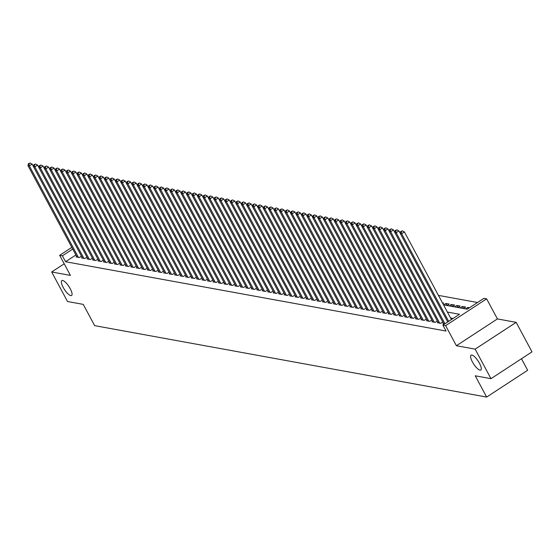 <?xml version="1.0" encoding="UTF-8"?>
<svg xmlns="http://www.w3.org/2000/svg" width="560" height="560" viewBox="0 0 560 560"><rect width="100%" height="100%" fill="white"/><g stroke="black" fill="none" stroke-linecap="round" stroke-linejoin="round"><path stroke-width="0.84" d="M472.444 361.97A8.89 2.688 56.8 0 1 471.086 355.159A8.89 2.688 56.8 0 1 479.451 363.244A8.89 2.688 56.8 0 1 480.809 370.048A8.89 2.688 56.8 0 1 472.444 361.97M63.21 287.413A8.89 2.688 56.8 0 1 61.852 280.602A8.89 2.688 56.8 0 1 70.217 288.687A8.89 2.688 56.8 0 1 71.575 295.491A8.89 2.688 56.8 0 1 63.21 287.413M443.534 304.878L467.278 309.204L483.91 298.34L486.647 298.844L445.627 325.64L442.89 325.136L459.522 314.279L447.391 312.067M497.413 318.927L456.393 345.723L475.146 349.139L490.98 378.672L532 351.876L516.166 322.343L497.413 318.927L486.647 298.844M521.479 358.743L527.66 370.272L486.647 397.068L94.654 325.647L83.258 304.388L67.515 301.518L51.681 271.985L70.434 275.401L59.661 255.318L71.813 247.38M477.526 302.512L438.445 295.393M475.146 349.139L516.166 322.343M64.211 263.802L51.681 271.985M443.513 323.33L442.869 323.75L444.549 324.058M438.039 322.336L437.395 322.756L440.685 323.351L442.785 321.979M432.565 321.335L431.921 321.755L435.204 322.357L437.311 320.978M427.091 320.341L426.447 320.761L429.73 321.356L431.837 319.984M421.61 319.34L420.973 319.76L424.256 320.362L426.363 318.983M416.136 318.346L415.499 318.766L418.782 319.361L420.889 317.989M410.662 317.345L410.025 317.765L413.308 318.367L415.415 316.988M405.188 316.351L404.551 316.771L407.834 317.366L409.934 315.994M399.714 315.35L399.077 315.77L402.36 316.372L404.46 314.993M394.24 314.356L393.603 314.776L396.886 315.371L398.986 313.999M388.766 313.355L388.122 313.775L391.412 314.377L393.512 312.998M383.292 312.361L382.648 312.781L385.938 313.376L388.038 312.004M377.818 311.36L377.174 311.78L380.457 312.382L382.564 311.003M372.344 310.366L371.7 310.786L374.983 311.381L377.09 310.009M366.863 309.365L366.226 309.785L369.509 310.387L371.616 309.008M361.389 308.371L360.752 308.791L364.035 309.386L366.142 308.014M355.915 307.37L355.278 307.79L358.561 308.392L360.668 307.013M350.441 306.376L349.804 306.796L353.087 307.391L355.194 306.019M344.967 305.375L344.33 305.795L347.613 306.397L349.713 305.018M339.493 304.381L338.856 304.801L342.139 305.396L344.239 304.024M334.019 303.38L333.375 303.8L336.665 304.402L338.765 303.023M328.545 302.386L327.901 302.806L331.191 303.401L333.291 302.029M323.071 301.385L322.427 301.805L325.717 302.407L327.817 301.028M317.597 300.391L316.953 300.811L320.236 301.406L322.343 300.034M312.123 299.397L311.479 299.81L314.762 300.412L316.869 299.033M306.642 298.396L306.005 298.816L309.288 299.411L311.395 298.039M301.168 297.402L300.531 297.815L303.814 298.417L305.921 297.038M295.694 296.401L295.057 296.821L298.34 297.416L300.447 296.044M290.22 295.407L289.583 295.82L292.866 296.422L294.966 295.043M284.746 294.406L284.109 294.826L287.392 295.421L289.492 294.049M279.272 293.412L278.628 293.825L281.918 294.427L284.018 293.048M273.798 292.411L273.154 292.831L276.444 293.426L278.544 292.054M268.324 291.417L267.68 291.83L270.97 292.432L273.07 291.06M262.85 290.416L262.206 290.836L265.489 291.431L267.596 290.059M257.376 289.422L256.732 289.835L260.015 290.437L262.122 289.065M251.895 288.421L251.258 288.841L254.541 289.436L256.648 288.064M246.421 287.427L245.784 287.84L249.067 288.442L251.174 287.07M240.947 286.426L240.31 286.846L243.593 287.441L245.7 286.069M235.473 285.432L234.836 285.845L238.119 286.447L240.219 285.075M229.999 284.431L229.362 284.851L232.645 285.446L234.745 284.074M224.525 283.437L223.881 283.85L227.171 284.452L229.271 283.08M219.051 282.436L218.407 282.856L221.697 283.451L223.797 282.079M213.577 281.442L212.933 281.855L216.223 282.457L218.323 281.085M208.103 280.441L207.459 280.861L210.742 281.456L212.849 280.084M202.629 279.447L201.985 279.86L205.268 280.462L207.375 279.09M197.148 278.446L196.511 278.866L199.794 279.461L201.901 278.089M191.674 277.452L191.037 277.865L194.32 278.467L196.427 277.095M186.2 276.451L185.563 276.871L188.846 277.466L190.953 276.094M180.726 275.457L180.089 275.877L183.372 276.472L185.472 275.1M175.252 274.456L174.615 274.876L177.898 275.478L179.998 274.099M169.778 273.462L169.141 273.882L172.424 274.477L174.524 273.105M164.304 272.461L163.66 272.881L166.95 273.483L169.05 272.104M158.83 271.467L158.186 271.887L161.476 272.482L163.576 271.11M153.356 270.466L152.712 270.886L155.995 271.488L158.102 270.109M147.882 269.472L147.238 269.892L150.521 270.487L152.628 269.115M142.401 268.471L141.764 268.891L145.047 269.493L147.154 268.114M136.927 267.477L136.29 267.897L139.573 268.492L141.68 267.12M131.453 266.476L130.816 266.896L134.099 267.498L136.206 266.119M125.979 265.482L125.342 265.902L128.625 266.497L130.732 265.125M120.505 264.481L119.868 264.901L123.151 265.503L125.251 264.124M115.031 263.487L114.394 263.907L117.677 264.502L119.777 263.13M109.557 262.486L108.913 262.906L112.203 263.508L114.303 262.129M104.083 261.492L103.439 261.912L106.729 262.507L108.829 261.135M98.609 260.491L97.965 260.911L101.255 261.513L103.355 260.134M93.135 259.497L92.491 259.917L95.774 260.512L97.881 259.14M87.661 258.496L87.017 258.916L90.3 259.518L92.407 258.139M82.18 257.502L81.543 257.922L84.826 258.517L86.933 257.145M442.862 303.632L443.73 303.065L442.435 302.834M447.006 305.501L445.914 303.464L449.204 304.066L446.992 305.508M452.48 306.495L451.388 304.465L454.678 305.06L452.466 306.509M457.954 307.496L456.869 305.459L460.152 306.061L457.94 307.503M463.428 308.49L462.343 306.46L465.626 307.055L463.414 308.504M468.37 308.49L467.817 307.454L469.49 307.762M443.702 304.913L445.914 303.464M449.176 305.907L451.388 304.465M454.65 306.908L456.869 305.459M460.131 307.902L462.343 306.46M465.605 308.903L467.817 307.454M75.894 254.982L65.569 261.723L446.054 331.044L442.89 325.136M453.138 318.444L450.555 317.975M76.706 256.501L76.069 256.921L79.352 257.523L81.459 256.144M456.393 345.723L445.627 325.64M65.569 261.723L62.398 255.815L59.661 255.318M490.98 378.672L475.244 375.802L486.647 397.068M72.723 249.074L62.398 255.815M33.488 166.614L32.137 164.101L29.372 165.914L78.393 257.348M28.966 163.758L30.072 163.037L28.42 163.66L28.966 163.758L29.372 165.914L28 165.662L77.028 257.096M32.137 164.101L30.072 163.037M28.42 163.66L28 165.662M38.962 167.608L37.618 165.102L34.846 166.908L83.867 258.342M34.44 164.759L35.546 164.031L33.894 164.654L34.44 164.759L34.846 166.908L33.474 166.663L82.502 258.097M37.618 165.102L35.546 164.031M33.894 164.654L33.474 166.663M44.436 168.609L43.092 166.096L40.32 167.909L89.341 259.343M39.914 165.753L41.027 165.032L39.368 165.655L39.914 165.753L40.32 167.909L38.948 167.657L87.976 259.091M43.092 166.096L41.027 165.032M39.368 165.655L38.948 167.657M49.91 169.603L48.566 167.097L45.794 168.903L94.822 260.337M45.388 166.754L46.501 166.026L44.842 166.649L45.388 166.754L45.794 168.903L44.422 168.658L93.45 260.092M48.566 167.097L46.501 166.026M44.842 166.649L44.422 168.658M55.384 170.604L54.04 168.091L51.268 169.904L100.296 261.338M50.862 167.748L51.975 167.027L50.316 167.65L50.862 167.748L51.268 169.904L49.896 169.652L98.924 261.086M54.04 168.091L51.975 167.027M50.316 167.65L49.896 169.652M60.858 171.598L59.514 169.092L56.742 170.898L105.77 262.332M56.336 168.749L57.449 168.021L55.79 168.644L56.336 168.749L56.742 170.898L55.37 170.653L104.398 262.087M59.514 169.092L57.449 168.021M55.79 168.644L55.37 170.653M66.332 172.592L64.988 170.086L62.216 171.899L111.244 263.333M61.817 169.743L62.923 169.022L61.264 169.645L61.817 169.743L62.216 171.899L60.851 171.647L109.872 263.081M64.988 170.086L62.923 169.022M61.264 169.645L60.851 171.647M71.806 173.593L70.462 171.087L67.69 172.893L116.718 264.327M67.291 170.744L68.397 170.016L66.738 170.639L67.291 170.744L67.69 172.893L66.325 172.648L115.346 264.082M70.462 171.087L68.397 170.016M66.738 170.639L66.325 172.648M77.28 174.587L75.936 172.081L73.164 173.894L122.192 265.328M72.765 171.738L73.871 171.017L72.219 171.64L72.765 171.738L73.164 173.894L71.799 173.642L120.827 265.076M75.936 172.081L73.871 171.017M72.219 171.64L71.799 173.642M82.754 175.588L81.41 173.082L78.638 174.888L127.666 266.322M78.239 172.739L79.345 172.011L77.693 172.634L78.239 172.739L78.638 174.888L77.273 174.643L126.301 266.077M81.41 173.082L79.345 172.011M77.693 172.634L77.273 174.643M88.235 176.582L86.884 174.076L84.112 175.889L133.14 267.323M83.713 173.733L84.819 173.012L83.167 173.635L83.713 173.733L84.112 175.889L82.747 175.637L131.775 267.071M86.884 174.076L84.819 173.012M83.167 173.635L82.747 175.637M93.709 177.583L92.365 175.077L89.593 176.883L138.614 268.317M89.187 174.734L90.293 174.006L88.641 174.629L89.187 174.734L89.593 176.883L88.221 176.638L137.249 268.072M92.365 175.077L90.293 174.006M88.641 174.629L88.221 176.638M99.183 178.577L97.839 176.071L95.067 177.884L144.088 269.318M94.661 175.728L95.774 175.007L94.115 175.63L94.661 175.728L95.067 177.884L93.695 177.632L142.723 269.066M97.839 176.071L95.774 175.007M94.115 175.63L93.695 177.632M104.657 179.578L103.313 177.072L100.541 178.878L149.569 270.312M100.135 176.729L101.248 176.001L99.589 176.624L100.135 176.729L100.541 178.878L99.169 178.633L148.197 270.067M103.313 177.072L101.248 176.001M99.589 176.624L99.169 178.633M110.131 180.572L108.787 178.066L106.015 179.879L155.043 271.313M105.609 177.723L106.722 177.002L105.063 177.625L105.609 177.723L106.015 179.879L104.643 179.627L153.671 271.061M108.787 178.066L106.722 177.002M105.063 177.625L104.643 179.627M115.605 181.573L114.261 179.067L111.489 180.873L160.517 272.307M111.083 178.724L112.196 177.996L110.537 178.619L111.083 178.724L111.489 180.873L110.117 180.628L159.145 272.055M114.261 179.067L112.196 177.996M110.537 178.619L110.117 180.628M121.079 182.567L119.735 180.061L116.963 181.874L165.991 273.308M116.564 179.718L117.67 178.997L116.011 179.62L116.564 179.718L116.963 181.874L115.598 181.622L164.619 273.056M119.735 180.061L117.67 178.997M116.011 179.62L115.598 181.622M126.553 183.568L125.209 181.062L122.437 182.868L171.465 274.302M122.038 180.719L123.144 179.991L121.485 180.614L122.038 180.719L122.437 182.868L121.072 182.623L170.093 274.05M125.209 181.062L123.144 179.991M121.485 180.614L121.072 182.623M132.027 184.562L130.683 182.056L127.911 183.869L176.939 275.303M127.512 181.713L128.618 180.992L126.966 181.615L127.512 181.713L127.911 183.869L126.546 183.617L175.567 275.051M130.683 182.056L128.618 180.992M126.966 181.615L126.546 183.617M137.501 185.563L136.157 183.057L133.385 184.863L182.413 276.297M132.986 182.707L134.092 181.986L132.44 182.609L132.986 182.707L133.385 184.863L132.02 184.618L181.048 276.045M136.157 183.057L134.092 181.986M132.44 182.609L132.02 184.618M142.982 186.557L141.631 184.051L138.859 185.864L187.887 277.298M138.46 183.708L139.566 182.987L137.914 183.61L138.46 183.708L138.859 185.864L137.494 185.612L186.522 277.046M141.631 184.051L139.566 182.987M137.914 183.61L137.494 185.612M148.456 187.558L147.105 185.045L144.34 186.858L193.361 278.292M143.934 184.702L145.04 183.981L143.388 184.604L143.934 184.702L144.34 186.858L142.968 186.613L191.996 278.04M147.105 185.045L145.04 183.981M143.388 184.604L142.968 186.613M153.93 188.552L152.586 186.046L149.814 187.859L198.835 279.293M149.408 185.703L150.521 184.982L148.862 185.605L149.408 185.703L149.814 187.859L148.442 187.607L197.47 279.041M152.586 186.046L150.521 184.982M148.862 185.605L148.442 187.607M159.404 189.553L158.06 187.04L155.288 188.853L204.309 280.287M154.882 186.697L155.995 185.976L154.336 186.599L154.882 186.697L155.288 188.853L153.916 188.601L202.944 280.035M158.06 187.04L155.995 185.976M154.336 186.599L153.916 188.601M164.878 190.547L163.534 188.041L160.762 189.854L209.79 281.288M160.356 187.698L161.469 186.97L159.81 187.6L160.356 187.698L160.762 189.854L159.39 189.602L208.418 281.036M163.534 188.041L161.469 186.97M159.81 187.6L159.39 189.602M170.352 191.548L169.008 189.035L166.236 190.848L215.264 282.282M165.83 188.692L166.943 187.971L165.284 188.594L165.83 188.692L166.236 190.848L164.864 190.596L213.892 282.03M169.008 189.035L166.943 187.971M165.284 188.594L164.864 190.596M175.826 192.542L174.482 190.036L171.71 191.849L220.738 283.276M171.311 189.693L172.417 188.965L170.758 189.595L171.311 189.693L171.71 191.849L170.345 191.597L219.366 283.031M174.482 190.036L172.417 188.965M170.758 189.595L170.345 191.597M181.3 193.543L179.956 191.03L177.184 192.843L226.212 284.277M176.785 190.687L177.891 189.966L176.232 190.589L176.785 190.687L177.184 192.843L175.819 192.591L224.84 284.025M179.956 191.03L177.891 189.966M176.232 190.589L175.819 192.591M186.774 194.537L185.43 192.031L182.658 193.844L231.686 285.271M182.259 191.688L183.365 190.96L181.713 191.59L182.259 191.688L182.658 193.844L181.293 193.592L230.314 285.026M185.43 192.031L183.365 190.96M181.713 191.59L181.293 193.592M192.248 195.538L190.904 193.025L188.132 194.838L237.16 286.272M187.733 192.682L188.839 191.961L187.187 192.584L187.733 192.682L188.132 194.838L186.767 194.586L235.795 286.02M190.904 193.025L188.839 191.961M187.187 192.584L186.767 194.586M197.729 196.532L196.378 194.026L193.606 195.839L242.634 287.266M193.207 193.683L194.313 192.955L192.661 193.585L193.207 193.683L193.606 195.839L192.241 195.587L241.269 287.021M196.378 194.026L194.313 192.955M192.661 193.585L192.241 195.587M203.203 197.533L201.852 195.02L199.087 196.833L248.108 288.267M198.681 194.677L199.787 193.956L198.135 194.579L198.681 194.677L199.087 196.833L197.715 196.581L246.743 288.015M201.852 195.02L199.787 193.956M198.135 194.579L197.715 196.581M208.677 198.527L207.333 196.021L204.561 197.834L253.582 289.261M204.155 195.678L205.268 194.95L203.609 195.58L204.155 195.678L204.561 197.834L203.189 197.582L252.217 289.016M207.333 196.021L205.268 194.95M203.609 195.58L203.189 197.582M214.151 199.528L212.807 197.015L210.035 198.828L259.056 290.262M209.629 196.672L210.742 195.951L209.083 196.574L209.629 196.672L210.035 198.828L208.663 198.576L257.691 290.01M212.807 197.015L210.742 195.951M209.083 196.574L208.663 198.576M219.625 200.522L218.281 198.016L215.509 199.829L264.537 291.256M215.103 197.673L216.216 196.945L214.557 197.575L215.103 197.673L215.509 199.829L214.137 199.577L263.165 291.011M218.281 198.016L216.216 196.945M214.557 197.575L214.137 199.577M225.099 201.523L223.755 199.01L220.983 200.823L270.011 292.257M220.577 198.667L221.69 197.946L220.031 198.569L220.577 198.667L220.983 200.823L219.611 200.571L268.639 292.005M223.755 199.01L221.69 197.946M220.031 198.569L219.611 200.571M230.573 202.517L229.229 200.011L226.457 201.817L275.485 293.251M226.058 199.668L227.164 198.94L225.505 199.57L226.058 199.668L226.457 201.817L225.092 201.572L274.113 293.006M229.229 200.011L227.164 198.94M225.505 199.57L225.092 201.572M236.047 203.518L234.703 201.005L231.931 202.818L280.959 294.252M231.532 200.662L232.638 199.941L230.979 200.564L231.532 200.662L231.931 202.818L230.566 202.566L279.587 294M234.703 201.005L232.638 199.941M230.979 200.564L230.566 202.566M241.521 204.512L240.177 202.006L237.405 203.812L286.433 295.246M237.006 201.663L238.112 200.935L236.46 201.565L237.006 201.663L237.405 203.812L236.04 203.567L285.061 295.001M240.177 202.006L238.112 200.935M236.46 201.565L236.04 203.567M246.995 205.513L245.651 203L242.879 204.813L291.907 296.247M242.48 202.657L243.586 201.936L241.934 202.559L242.48 202.657L242.879 204.813L241.514 204.561L290.542 295.995M245.651 203L243.586 201.936M241.934 202.559L241.514 204.561M252.469 206.507L251.125 204.001L248.353 205.807L297.381 297.241M247.954 203.658L249.06 202.93L247.408 203.56L247.954 203.658L248.353 205.807L246.988 205.562L296.016 296.996M251.125 204.001L249.06 202.93M247.408 203.56L246.988 205.562M257.95 207.508L256.599 204.995L253.834 206.808L302.855 298.242M253.428 204.652L254.534 203.931L252.882 204.554L253.428 204.652L253.834 206.808L252.462 206.556L301.49 297.99M256.599 204.995L254.534 203.931M252.882 204.554L252.462 206.556M263.424 208.502L262.08 205.996L259.308 207.802L308.329 299.236M258.902 205.653L260.008 204.925L258.356 205.555L258.902 205.653L259.308 207.802L257.936 207.557L306.964 298.991M262.08 205.996L260.008 204.925M258.356 205.555L257.936 207.557M268.898 209.503L267.554 206.99L264.782 208.803L313.803 300.237M264.376 206.647L265.489 205.926L263.83 206.549L264.376 206.647L264.782 208.803L263.41 208.551L312.438 299.985M267.554 206.99L265.489 205.926M263.83 206.549L263.41 208.551M274.372 210.497L273.028 207.991L270.256 209.797L319.284 301.231M269.85 207.648L270.963 206.92L269.304 207.543L269.85 207.648L270.256 209.797L268.884 209.552L317.912 300.986M273.028 207.991L270.963 206.92M269.304 207.543L268.884 209.552M279.846 211.498L278.502 208.985L275.73 210.798L324.758 302.232M275.324 208.642L276.437 207.921L274.778 208.544L275.324 208.642L275.73 210.798L274.358 210.546L323.386 301.98M278.502 208.985L276.437 207.921M274.778 208.544L274.358 210.546M285.32 212.492L283.976 209.986L281.204 211.792L330.232 303.226M280.798 209.643L281.911 208.915L280.252 209.538L280.798 209.643L281.204 211.792L279.832 211.547L328.86 302.981M283.976 209.986L281.911 208.915M280.252 209.538L279.832 211.547M290.794 213.493L289.45 210.98L286.678 212.793L335.706 304.227M286.279 210.637L287.385 209.916L285.726 210.539L286.279 210.637L286.678 212.793L285.313 212.541L334.334 303.975M289.45 210.98L287.385 209.916M285.726 210.539L285.313 212.541M296.268 214.487L294.924 211.981L292.152 213.787L341.18 305.221M291.753 211.638L292.859 210.91L291.2 211.533L291.753 211.638L292.152 213.787L290.787 213.542L339.808 304.976M294.924 211.981L292.859 210.91M291.2 211.533L290.787 213.542M301.742 215.488L300.398 212.975L297.626 214.788L346.654 306.222M297.227 212.632L298.333 211.911L296.681 212.534L297.227 212.632L297.626 214.788L296.261 214.536L345.289 305.97M300.398 212.975L298.333 211.911M296.681 212.534L296.261 214.536M307.216 216.482L305.872 213.976L303.1 215.782L352.128 307.216M302.701 213.633L303.807 212.905L302.155 213.528L302.701 213.633L303.1 215.782L301.735 215.537L350.763 306.971M305.872 213.976L303.807 212.905M302.155 213.528L301.735 215.537M312.697 217.483L311.346 214.97L308.574 216.783L357.602 308.217M308.175 214.627L309.281 213.906L307.629 214.529L308.175 214.627L308.574 216.783L307.209 216.531L356.237 307.965M311.346 214.97L309.281 213.906M307.629 214.529L307.209 216.531M318.171 218.477L316.827 215.971L314.055 217.777L363.076 309.211M313.649 215.628L314.755 214.9L313.103 215.523L313.649 215.628L314.055 217.777L312.683 217.532L361.711 308.966M316.827 215.971L314.755 214.9M313.103 215.523L312.683 217.532M323.645 219.478L322.301 216.965L319.529 218.778L368.55 310.212M319.123 216.622L320.236 215.901L318.577 216.524L319.123 216.622L319.529 218.778L318.157 218.526L367.185 309.96M322.301 216.965L320.236 215.901M318.577 216.524L318.157 218.526M329.119 220.472L327.775 217.966L325.003 219.772L374.031 311.206M324.597 217.623L325.71 216.895L324.051 217.518L324.597 217.623L325.003 219.772L323.631 219.527L372.659 310.961M327.775 217.966L325.71 216.895M324.051 217.518L323.631 219.527M334.593 221.466L333.249 218.96L330.477 220.773L379.505 312.207M330.071 218.617L331.184 217.896L329.525 218.519L330.071 218.617L330.477 220.773L329.105 220.521L378.133 311.955M333.249 218.96L331.184 217.896M329.525 218.519L329.105 220.521M340.067 222.467L338.723 219.961L335.951 221.767L384.979 313.201M335.545 219.618L336.658 218.89L334.999 219.513L335.545 219.618L335.951 221.767L334.579 221.522L383.607 312.956M338.723 219.961L336.658 218.89M334.999 219.513L334.579 221.522M345.541 223.461L344.197 220.955L341.425 222.768L390.453 314.202M341.026 220.612L342.132 219.891L340.473 220.514L341.026 220.612L341.425 222.768L340.06 222.516L389.081 313.95M344.197 220.955L342.132 219.891M340.473 220.514L340.06 222.516M351.015 224.462L349.671 221.956L346.899 223.762L395.927 315.196M346.5 221.613L347.606 220.885L345.947 221.508L346.5 221.613L346.899 223.762L345.534 223.517L394.555 314.951M349.671 221.956L347.606 220.885M345.947 221.508L345.534 223.517M356.489 225.456L355.145 222.95L352.373 224.763L401.401 316.197M351.974 222.607L353.08 221.886L351.428 222.509L351.974 222.607L352.373 224.763L351.008 224.511L400.029 315.945M355.145 222.95L353.08 221.886M351.428 222.509L351.008 224.511M361.963 226.457L360.619 223.951L357.847 225.757L406.875 317.191M357.448 223.608L358.554 222.88L356.902 223.503L357.448 223.608L357.847 225.757L356.482 225.512L405.51 316.946M360.619 223.951L358.554 222.88M356.902 223.503L356.482 225.512M367.444 227.451L366.093 224.945L363.321 226.758L412.349 318.192M362.922 224.602L364.028 223.881L362.376 224.504L362.922 224.602L363.321 226.758L361.956 226.506L410.984 317.94M366.093 224.945L364.028 223.881M362.376 224.504L361.956 226.506M372.918 228.452L371.567 225.946L368.802 227.752L417.823 319.186M368.396 225.603L369.502 224.875L367.85 225.498L368.396 225.603L368.802 227.752L367.43 227.507L416.458 318.934M371.567 225.946L369.502 224.875M367.85 225.498L367.43 227.507M378.392 229.446L377.048 226.94L374.276 228.753L423.297 320.187M373.87 226.597L374.983 225.876L373.324 226.499L373.87 226.597L374.276 228.753L372.904 228.501L421.932 319.935M377.048 226.94L374.983 225.876M373.324 226.499L372.904 228.501M383.866 230.447L382.522 227.941L379.75 229.747L428.771 321.181M379.344 227.598L380.457 226.87L378.798 227.493L379.344 227.598L379.75 229.747L378.378 229.502L427.406 320.929M382.522 227.941L380.457 226.87M378.798 227.493L378.378 229.502M389.34 231.441L387.996 228.935L385.224 230.748L434.252 322.182M384.818 228.592L385.931 227.871L384.272 228.494L384.818 228.592L385.224 230.748L383.852 230.496L432.88 321.93M387.996 228.935L385.931 227.871M384.272 228.494L383.852 230.496M394.814 232.442L393.47 229.936L390.698 231.742L439.726 323.176M390.292 229.593L391.405 228.865L389.746 229.488L390.292 229.593L390.698 231.742L389.326 231.497L438.354 322.924M393.47 229.936L391.405 228.865M389.746 229.488L389.326 231.497M400.288 233.436L398.944 230.93L396.172 232.743L444.983 323.771M395.773 230.587L396.879 229.866L395.22 230.489L395.773 230.587L396.172 232.743L394.807 232.491L443.828 323.925M398.944 230.93L396.879 229.866M395.22 230.489L394.807 232.491M451.416 319.571L404.418 231.931L401.646 233.737L448.644 321.384M401.247 231.581L402.353 230.86L400.694 231.483L401.247 231.581L401.646 233.737L400.281 233.492L447.727 321.979M404.418 231.931L402.353 230.86M400.694 231.483L400.281 233.492"/></g></svg>
